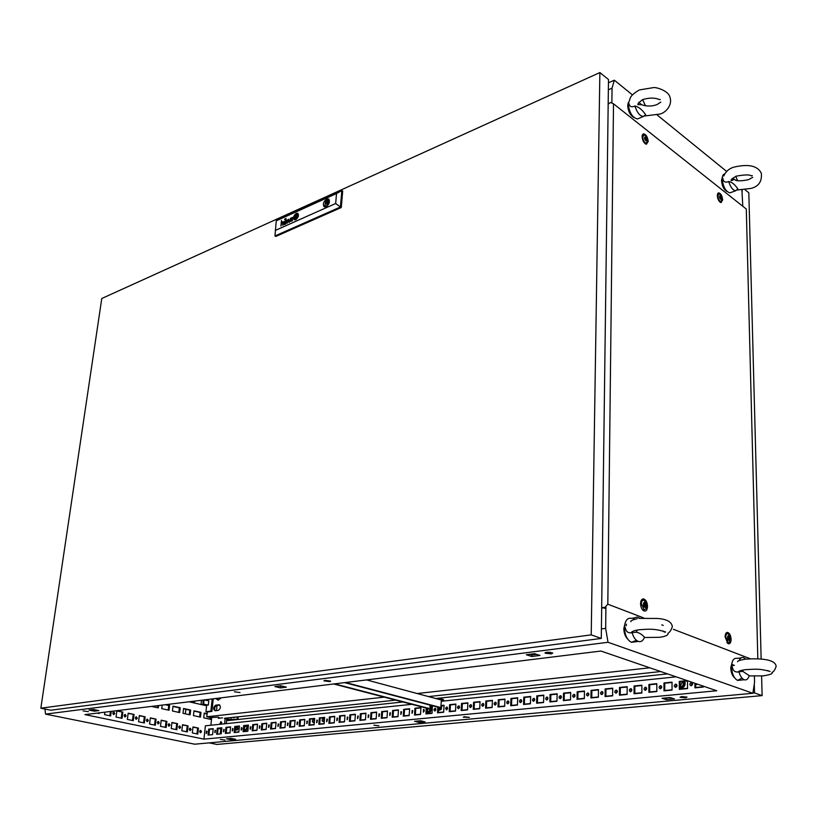 <?xml version="1.0" encoding="UTF-8"?>
<svg xmlns="http://www.w3.org/2000/svg" width="817" height="817" viewBox="0 0 817 817"><rect width="100%" height="100%" fill="white"/><g stroke="black" fill="none" stroke-linecap="round" stroke-linejoin="round"><path stroke-width="1.23" d="M638.761 102.319L641.488 104.678L643.755 105.413M633.982 117.556C630.316 115.524 628.212 111.531 627.66 105.567L628.314 102.523M634.891 106.006C638.516 106.741 642.101 109.631 645.624 114.646L643.439 116.453C639.905 116.147 637.056 112.664 634.891 106.006C631.633 107.568 629.652 106.731 628.947 103.514M638.639 118.455L637.444 118.955C632.368 117.679 629.294 112.634 628.232 103.82L630.04 98.857M642.611 99.633L645.491 105.771M732.328 178.372L736.076 180.302M728.693 181.507C731.726 181.936 734.769 184.387 737.833 188.86L735.708 190.77C732.849 190.351 730.51 187.267 728.693 181.507C725.557 182.834 723.627 181.987 722.902 178.964L722.943 178.382M727.099 191.535C723.985 189.922 722.116 186.307 721.513 180.69L722.351 177.136M730.96 192.475L729.887 192.853C725.741 191.566 723.178 187.011 722.208 179.219C722.218 175.982 723.065 174.215 724.73 173.898M735.8 176.309L737.537 180.598M691.182 682.593C689.385 683.839 689.395 684.912 691.202 685.82L691.213 685.81C693.01 684.575 693.01 683.502 691.213 682.593L691.182 682.593M692.06 682.859L691.121 685.82M675.659 684.146C673.882 685.381 673.892 686.443 675.669 687.342L675.679 687.342C677.446 686.117 677.446 685.054 675.679 684.146L676.466 684.411L675.598 687.352M660.391 685.677C658.645 686.903 658.645 687.955 660.391 688.843L660.391 688.843C662.138 687.628 662.148 686.576 660.412 685.677L661.198 685.933L660.34 688.854M645.379 687.179C643.653 688.394 643.653 689.436 645.359 690.324L645.369 690.324C647.084 689.119 647.095 688.067 645.389 687.179L646.186 687.434L645.338 690.324M630.601 688.66C628.906 689.854 628.906 690.896 630.581 691.774L630.591 691.774C632.287 690.579 632.297 689.538 630.622 688.649L630.601 688.66M630.622 688.649L631.418 688.905L630.571 691.774M616.079 690.11C614.404 691.305 614.394 692.336 616.049 693.204L616.049 693.204C617.723 692.019 617.734 690.988 616.1 690.11L616.079 690.11M616.1 690.11L616.876 690.365L616.059 693.204M601.782 691.539C600.138 692.724 600.127 693.745 601.741 694.613L601.751 694.613C603.395 693.439 603.416 692.408 601.802 691.539L601.782 691.539M602.578 691.795L601.772 694.613M587.719 692.949C586.095 694.113 586.075 695.134 587.668 695.992L587.678 695.992C589.302 694.828 589.323 693.817 587.74 692.949L588.465 693.163M588.495 693.194L587.709 695.992M573.881 694.327C572.278 695.492 572.257 696.503 573.82 697.361L573.83 697.361C575.434 696.196 575.454 695.196 573.902 694.327L574.596 694.542M574.647 694.583L573.881 697.35M560.268 695.696C558.685 696.85 558.654 697.851 560.186 698.698L560.196 698.698C561.779 697.555 561.81 696.554 560.278 695.696L560.952 695.89M561.013 695.941L560.258 698.688M546.859 697.034C545.296 698.178 545.266 699.168 546.777 700.016L546.777 700.016C548.34 698.882 548.37 697.881 546.869 697.034L547.523 697.228M547.594 697.289L546.859 700.006M533.654 698.361C532.112 699.485 532.092 700.475 533.562 701.313L533.572 701.313C535.115 700.189 535.145 699.199 533.675 698.351L533.654 698.361M534.379 698.606L533.664 701.303M520.664 699.658C519.142 700.782 519.112 701.762 520.562 702.589L520.572 702.589C522.083 701.476 522.124 700.496 520.674 699.658L521.287 699.832M521.379 699.903L520.674 702.579M507.868 700.935C506.366 702.048 506.326 703.018 507.755 703.856L507.765 703.856C509.267 702.743 509.297 701.772 507.878 700.935L508.47 701.109M508.572 701.19L507.878 703.835M495.265 702.201C493.785 703.304 493.744 704.264 495.153 705.091L495.153 705.091C496.634 703.988 496.675 703.029 495.276 702.201L495.848 702.354M495.96 702.446L495.276 705.071M482.857 703.437C481.387 704.54 481.346 705.49 482.724 706.317L482.735 706.317C484.195 705.224 484.236 704.264 482.857 703.437L483.419 703.59M483.531 703.692L482.867 706.286M470.623 704.663C469.183 705.755 469.142 706.705 470.5 707.512L470.5 707.512C471.94 706.429 471.991 705.479 470.633 704.663L471.174 704.816M471.297 704.918L470.653 707.491M458.582 705.868C457.152 706.95 457.112 707.89 458.439 708.696L458.449 708.696C459.869 707.624 459.92 706.685 458.592 705.868L459.113 706.011M459.246 706.123L458.603 708.666M446.715 707.062L445.622 708.247L446.337 709.85L447.665 708.676L446.715 707.062M447.369 707.308L446.746 709.83M435.022 708.227L433.898 709.728L434.644 711.004L435.951 709.84L435.022 708.227M435.665 708.482L435.053 710.984M423.492 709.381L423.339 712.148L423.982 709.503M424.135 709.636L423.533 712.107M412.136 710.514L411.972 713.272L412.616 710.637M412.769 710.77L412.177 713.221M400.943 711.638L400.779 714.375L401.402 711.75M401.566 711.893L400.984 714.324M389.913 712.741L389.729 715.457L390.363 712.853M390.526 712.996L389.944 715.406M379.027 713.833L378.843 716.529L379.466 713.935M379.639 714.089L379.068 716.468M368.304 714.906L368.11 717.581L368.722 715.008M368.906 715.161L368.344 717.52M357.723 715.968L357.529 718.623L358.142 716.06M358.316 716.223L357.764 718.562M347.296 717.009L347.092 719.644L347.695 717.101M347.879 717.275L347.337 719.583M337.002 718.041L336.798 720.665L337.39 718.123M337.584 718.306L337.053 720.594M326.851 719.052L326.647 721.656L327.239 719.144M327.433 719.317L326.902 721.585M316.843 720.053L316.628 722.647L317.21 720.134M317.415 720.328L316.894 722.565M306.967 721.043L306.753 723.617L307.325 721.125M307.529 721.319L307.018 723.535M297.225 722.014L297 724.577L297.572 722.095M297.786 722.289L297.276 724.485M287.615 722.984L287.38 725.516L287.952 723.055M288.166 723.259L287.655 725.425M278.117 723.933L277.892 726.456L278.454 724.005M278.668 724.209L278.168 726.354M268.762 724.863L268.527 727.375L269.079 724.934M269.304 725.149L268.813 727.273M259.52 725.792L259.275 728.284L259.837 725.864M260.051 726.078L259.571 728.182M250.39 726.701L250.155 729.183L250.707 726.773M250.921 726.987L250.451 729.07M241.393 727.6L241.138 730.061L241.689 727.671M241.914 727.896L241.444 729.959M232.498 728.498L232.253 730.939L232.794 728.56M233.019 728.784L232.549 730.827M223.725 729.377L223.47 731.807L224.011 729.428M224.236 729.673L223.776 731.685M215.055 730.235L214.8 732.655L215.331 730.296M215.565 730.541L215.106 732.532M206.497 731.092L206.231 733.492L206.772 731.154M207.007 731.399L206.548 733.37M324.819 680.336L323.9 680.857L329.762 681.623L330.691 681.102L324.819 680.336M464.301 716.764L463.249 717.234L469.418 717.367L464.301 716.764M681.592 696.564L680.04 697.299L685.483 697.841L687.046 697.105L681.592 696.564M546.512 652.313L545.113 653.202L551.363 653.896L552.772 652.997L546.512 652.313M547.165 652.242L550.76 652.395M220.365 739.446L225.053 740.049L220.365 739.446M373.89 725.169L378.863 725.782L373.89 725.169M234.356 691.774L240.035 692.55L234.356 691.774M83.058 710.902L88.369 711.648L83.058 710.902M201.482 731.797L200.686 730.398L199.634 731.409L200.431 732.808L201.482 731.797M200.216 732.726L200.053 730.561M191.127 729.622L190.32 728.213L189.248 729.224L190.055 730.633L191.127 729.622M189.85 730.561L189.677 728.376M180.639 727.416L179.822 725.996L178.739 727.018L179.546 728.427L180.639 727.416M179.352 728.366L179.178 726.16M170.018 725.179L169.19 723.76L168.088 724.781L168.915 726.201L170.018 725.179M168.721 726.139L169.17 725.271L168.537 723.913M159.254 722.922L158.427 721.482L157.303 722.514L158.13 723.944L159.254 722.922M157.947 723.882L158.416 723.014L157.763 721.646M148.357 720.635L147.52 719.185L146.376 720.216L147.223 721.666L148.357 720.635M147.04 721.605L147.52 720.727L146.856 719.338M137.317 718.306L136.47 716.856L135.316 717.888L136.163 719.348L137.317 718.306M135.99 719.297L136.48 718.409L135.796 717.009M126.124 715.958L125.267 714.497L124.102 715.539L124.96 716.999L126.124 715.958M124.797 716.948L125.287 716.06L124.593 714.64M114.799 713.578L113.931 712.097L112.736 713.149L113.604 714.62L114.799 713.578M113.451 714.579L113.961 713.68L113.246 712.25M440.629 709.585L439.597 710.218L438.515 709.554M439.679 710.208L439.148 709.289M314.371 721.932L313.381 722.657C311.941 721.636 312.043 720.471 313.677 719.174L314.545 719.706M313.565 722.616L314.32 719.389M561.412 697.401L561.116 696.053M236.848 730.194L236.838 730.194C235.572 729.224 235.684 728.121 237.175 726.885L237.196 726.885C238.452 727.865 238.339 728.968 236.848 730.194M237.073 730.132L237.757 727.12M324.4 720.359L323.123 721.687C321.673 720.665 321.765 719.501 323.42 718.184L324.482 719.287M323.307 721.656L324.063 718.409M574.974 696.36L574.463 694.624M697.544 684.176L695.696 684.901M695.921 683.625L695.696 684.758M207.12 713.721L204.26 713.088L203.739 717.847L210.674 719.368L210.857 717.592M158.569 705.551L158.284 707.9L151.523 706.419M166.106 704.622L169.599 705.398L169.027 710.249L161.735 708.656L162.164 705.102M172.438 710.994L173 706.154L180.189 707.747L179.638 712.577L172.438 710.994M183.008 713.312L183.549 708.492L190.647 710.065L190.116 714.865L183.008 713.312M193.435 715.6L193.966 710.8L200.982 712.363L200.461 717.132L193.435 715.6M188.063 725.894L182.518 724.72L181.834 730.766L187.379 731.92L188.063 725.894L182.487 724.985M166.882 721.401L161.204 720.196L160.469 726.313L166.168 727.498L166.882 721.401L161.163 720.461M145.15 716.795L139.319 715.559L138.553 721.748L144.395 722.963L145.15 716.795L139.288 715.825M122.856 712.067L116.862 710.8L116.055 717.06L122.05 718.306L122.856 712.067L116.831 711.076M99.194 712.863L99.102 713.537L97.121 713.118M84.927 714.62L203.944 739.14L716.754 690.763L600.924 651.037L84.927 714.62M411.88 704.325L205.384 725.813L203.944 739.14M220.233 733.911L220.804 728.989M189.044 701.793L206.599 705.776M111.255 711.382L110.652 715.937L104.576 714.671L104.913 712.158M134.08 714.446L128.167 713.19L127.37 719.42L133.294 720.655L134.08 714.446L128.136 713.466M156.088 719.113L150.328 717.898L149.582 724.046L155.353 725.251L156.088 719.113L150.297 718.163M177.534 723.658L171.927 722.473L171.223 728.55L176.84 729.724L177.534 723.658L171.897 722.739M198.449 728.1L192.986 726.936L192.312 732.941L197.796 734.085L198.449 728.1L192.955 727.201M210.04 717.5L209.857 719.195M204.23 713.364L207.089 713.997M157.722 705.653L157.477 707.726M165.269 704.724L168.762 705.5L168.22 710.075M172.969 706.429L179.352 707.849L178.821 712.393M183.519 708.768L189.81 710.167L189.299 714.691M193.935 711.086L200.134 712.455L199.644 716.958M187.216 725.986L186.562 731.746M166.035 721.493L165.351 727.334M144.313 716.897L143.588 722.8M122.019 712.169L121.243 718.143M110.418 711.484L109.856 715.774M133.232 714.548L132.487 720.482M155.25 719.205L154.536 725.077M176.697 723.75L176.023 729.55M197.602 728.182L196.968 733.921M282.876 686.29L278.495 686.086M536.575 654.335L531.806 654.938L529.804 654.294M95.487 709.902L92.546 709.605M421.572 721.013L418.181 720.972M671.084 697.861L665.477 697.963M232.151 738.588L230.139 738.466M185.857 709.289L185.347 713.823M564.281 695.104L564.241 696.717M226.564 720.706L402.883 701.987M435.686 698.504L667.55 673.892M703.294 686.76L695.716 687.495M687.536 688.292L680.112 689.017M672.054 689.803L664.772 690.508M656.827 691.274L649.678 691.968M641.856 692.734L634.84 693.419M627.119 694.164L620.246 694.828M612.638 695.573L605.887 696.227M598.381 696.952L591.753 697.606M584.349 698.321L577.854 698.954M570.552 699.658L564.169 700.281M556.959 700.986L550.699 701.589M543.591 702.283L537.433 702.875M530.427 703.56L524.381 704.152M517.467 704.816L511.524 705.398M504.702 706.062L498.87 706.623M492.13 707.277L486.401 707.839M479.753 708.482L474.126 709.033M467.559 709.667L462.024 710.208M455.539 710.841L450.106 711.362M443.702 711.985L438.361 712.506M432.04 713.118L426.791 713.629M420.541 714.242L415.383 714.742M409.215 715.335L404.139 715.835M398.042 716.427L393.059 716.907M387.033 717.489L382.131 717.969M376.188 718.552L371.357 719.011M365.485 719.583L360.736 720.053M354.935 720.614L350.268 721.064M344.529 721.625L339.933 722.065M334.265 722.616L329.751 723.055M324.135 723.607L319.692 724.036M314.147 724.577L309.786 724.996M304.302 725.537L300.002 725.945M294.58 726.476L290.341 726.885M284.98 727.406L280.823 727.814M275.523 728.325L271.418 728.723M266.179 729.234L262.145 729.632M256.957 730.132L252.984 730.521M247.857 731.021L243.946 731.399M238.87 731.889L235.02 732.267M230.006 732.747L226.217 733.115M221.244 733.605L220.314 733.697M601.404 628.927L605.663 628.355L608.022 642.274L45.568 714.109L44.955 709.023M45.568 714.109L194.701 744.195L752.876 693.276L754.54 682.358L754.397 676.19M742.796 206.262L741.918 190.136M608.451 82.803L614.333 80.178L612.056 88.154L608.359 89.788M201.503 700.261L201.033 704.509M191.27 701.517L191.934 702.446M193.762 702.865L195.192 701.037M425.106 721.901L420.53 720.757L414.566 721.309L419.152 722.453L425.106 721.901M286.369 687.168L280.854 685.78L274.88 686.535L280.405 687.914L286.369 687.168M540.006 655.448L534.573 653.682L526.311 654.734L531.755 656.48L540.006 655.448M674.464 698.954L670.093 697.534L662.087 698.28L666.478 699.689L674.464 698.954M235.684 739.334L231.109 738.374L226.503 738.803L231.068 739.753L235.684 739.334M98.888 710.616L93.506 709.483L88.992 710.055L94.374 711.178L98.888 710.616M608.022 642.274L752.876 693.276M614.333 80.178L632.419 94.874M645.389 105.413L645.91 105.832M657.246 115.044L726.66 171.447M737.414 180.179L738.017 180.669M194.538 701.119L193.435 702.794M605.663 628.355L605.918 606.306M611.882 103.085L612.056 88.154M703.284 686.147L703.294 687.046L694.94 687.853L694.899 683.267M687.475 680.724L687.546 688.578L679.336 689.374L679.284 681.398L687.128 680.612M663.986 690.855L663.966 682.961L672.023 682.144L672.054 690.079L663.986 690.855M648.892 692.326L648.902 684.483L656.817 683.676L656.827 691.55L648.892 692.326M634.043 693.766L634.084 685.984L641.876 685.197L641.856 693.01L634.043 693.766M619.439 695.185L619.5 687.465L627.17 686.688L627.119 694.44L619.439 695.185M605.08 696.574L605.162 688.915L612.709 688.149L612.627 695.839L605.08 696.574M590.936 697.943L591.059 690.345L598.483 689.599L598.371 697.228L590.936 697.943M577.037 699.291L577.17 691.754L584.472 691.019L584.349 698.586L577.037 699.291M563.342 700.618L563.505 693.143L570.695 692.408L570.542 699.924L563.342 700.618M549.872 701.926L550.055 694.501L557.133 693.786L556.959 701.241L549.872 701.926M536.606 703.212L536.82 695.849L543.785 695.134L543.581 702.538L536.606 703.212M523.554 704.489L523.779 697.167L530.642 696.472L530.417 703.815L523.554 704.489M510.696 705.735L510.942 698.464L517.692 697.779L517.457 705.071L510.696 705.735M498.033 706.96L498.299 699.75L504.957 699.076L504.692 706.317L498.033 706.96M485.564 708.165L485.849 701.006L492.406 700.343L492.12 707.532L485.564 708.165M473.278 709.36L473.584 702.252L480.039 701.599L479.742 708.737L473.278 709.36M461.176 710.535L461.503 703.478L467.865 702.834L467.538 709.922L461.176 710.535M449.258 711.689L449.605 704.683L455.866 704.05L455.529 711.086L449.258 711.689M440.966 705.561L444.05 705.245L443.692 712.23L437.514 712.832L437.81 707.144M430.048 706.664L432.397 706.429L432.03 713.364L425.933 713.956L426.26 708.073M414.525 715.059L414.924 708.206L420.918 707.593L420.53 714.477L414.525 715.059M403.281 716.152L403.7 709.34L409.603 708.737L409.194 715.58L403.281 716.152M392.201 717.224L392.63 710.463L398.451 709.871L398.032 716.662L392.201 717.224M381.273 718.286L381.713 711.566L387.462 710.984L387.023 717.724L381.273 718.286M370.499 719.328L370.959 712.659L376.617 712.087L376.167 718.786L370.499 719.328M359.878 720.359L360.348 713.731L365.934 713.17L365.465 719.818L359.878 720.359M349.4 721.38L349.89 714.793L355.395 714.232L354.915 720.839L349.4 721.38M339.065 722.381L339.566 715.845L344.999 715.294L344.508 721.85L339.065 722.381M328.883 723.372L329.394 716.877L334.745 716.325L334.245 722.851L328.883 723.372M318.824 724.342L319.355 717.888L324.635 717.357L324.114 723.831L318.824 724.342M308.908 725.302L309.449 718.889L314.657 718.368L314.137 724.802L308.908 725.302M299.134 726.252L299.676 719.879L304.823 719.358L304.281 725.762L299.134 726.252M289.473 727.191L290.035 720.86L295.111 720.349L294.559 726.701L289.473 727.191M279.955 728.121L280.517 721.83L285.531 721.319L284.97 727.63L279.955 728.121M270.55 729.03L271.132 722.779L276.075 722.279L275.503 728.55L270.55 729.03M261.277 729.928L261.859 723.719L266.74 723.219L266.158 729.458L261.277 729.928M252.116 730.817L252.719 724.648L257.529 724.158L256.936 730.347L252.116 730.817M243.078 731.695L243.68 725.557L248.439 725.077L247.837 731.235L243.078 731.695M234.152 732.563L234.775 726.466L239.463 725.986L238.85 732.103L234.152 732.563M225.349 733.411L225.972 727.355L230.598 726.885L229.985 732.961L225.349 733.411M216.648 734.258L217.281 728.233L221.856 727.773L221.223 733.809L216.648 734.258M208.059 735.096L208.703 729.111L213.217 728.652L212.573 734.657L208.059 735.096M676.129 676.833L441.19 701.282M94.527 710.024L94.374 711.178M231.17 738.68L231.068 739.753M666.468 698.29L666.478 699.689M531.806 654.938L531.755 656.48M280.527 686.586L280.405 687.914M419.223 721.227L419.152 722.453M695.727 687.781L695.676 683.543M680.122 689.293L680.071 681.674L687.475 680.918M664.772 690.784L664.752 683.216L672.023 682.481M649.678 692.244L649.689 684.748L656.817 684.023M634.84 693.684L634.88 686.239L641.876 685.534M620.246 695.104L620.307 687.72L627.17 687.026M605.877 696.492L605.969 689.17L612.709 688.486M591.753 697.871L591.865 690.6L598.473 689.926M577.844 699.219L577.976 691.999L584.472 691.345M564.159 700.547L564.312 693.378L570.685 692.734M550.689 701.854L550.872 694.746L557.123 694.113M537.433 703.141L537.627 696.084L543.775 695.461M524.371 704.407L524.596 697.401L530.631 696.789M511.524 705.653L511.759 698.698L517.682 698.096M498.86 706.879L499.116 699.975L504.937 699.393M486.391 708.084L486.666 701.241L492.385 700.659M474.115 709.279L474.411 702.477L480.028 701.915M462.013 710.453L462.33 703.703L467.845 703.141M450.096 711.607L450.422 704.908L455.855 704.356M440.945 705.868L444.029 705.551M438.351 712.751L438.627 707.359M430.038 706.971L432.377 706.736M426.78 713.874L427.087 708.288M415.373 714.977L415.751 708.41L420.898 707.89M404.129 716.07L404.517 709.554L409.583 709.033M393.048 717.142L393.457 710.667L398.43 710.167M382.121 718.204L382.54 711.77L387.442 711.28M371.347 719.246L371.786 712.863L376.596 712.373M360.726 720.277L361.175 713.935L365.914 713.455M350.248 721.299L350.707 714.998L355.375 714.528M339.923 722.299L340.393 716.039L344.978 715.58M329.731 723.29L330.221 717.071L334.725 716.611M319.682 724.26L320.172 718.082L324.615 717.632M309.766 725.22L310.276 719.083L314.637 718.643M299.982 726.17L300.503 720.073L304.792 719.644M290.331 727.11L290.862 721.054L295.08 720.625M280.803 728.039L281.344 722.014L285.501 721.595M271.397 728.948L271.959 722.963L276.044 722.545M262.124 729.847L262.686 723.903L266.72 723.494M252.964 730.735L253.536 724.822L257.508 724.424M243.926 731.613L244.508 725.741L248.409 725.343M235 732.481L235.592 726.64L239.432 726.252M226.197 733.329L226.789 727.528L230.578 727.15M217.496 734.177L218.098 728.417L221.826 728.039M208.907 735.014L209.52 729.285L213.186 728.907M200.134 712.455L200.982 712.363M189.81 710.167L190.647 710.065M179.352 707.849L180.189 707.747M168.762 705.5L169.599 705.398M208.703 729.111L209.52 729.285M217.281 728.233L218.098 728.417M225.972 727.355L226.789 727.528M234.775 726.466L235.592 726.64M243.68 725.557L244.508 725.741M252.719 724.648L253.536 724.822M261.859 723.719L262.686 723.903M271.132 722.779L271.959 722.963M280.517 721.83L281.344 722.014M290.035 720.86L290.862 721.054M299.676 719.879L300.503 720.073M309.449 718.889L310.276 719.083M319.355 717.888L320.172 718.082M329.394 716.877L330.221 717.071M339.566 715.845L340.393 716.039M349.89 714.793L350.707 714.998M360.348 713.731L361.175 713.935M370.959 712.659L371.786 712.863M381.713 711.566L382.54 711.77M392.63 710.463L393.457 710.667M403.7 709.34L404.517 709.554M414.924 708.206L415.751 708.41M449.605 704.683L450.422 704.908M461.503 703.478L462.33 703.703M473.584 702.252L474.411 702.477M485.849 701.006L486.666 701.241M498.299 699.75L499.116 699.975M510.942 698.464L511.759 698.698M523.779 697.167L524.596 697.401M536.82 695.849L537.627 696.084M550.055 694.501L550.872 694.746M563.505 693.143L564.312 693.378M577.17 691.754L577.976 691.999M591.059 690.345L591.865 690.6M605.162 688.915L605.969 689.17M619.5 687.465L620.307 687.72M634.084 685.984L634.88 686.239M648.902 684.483L649.689 684.748M663.966 682.961L664.752 683.216M679.284 681.398L680.071 681.674M734.687 677.916C732.318 675.873 731.001 672.524 730.735 667.867L732.338 661.658M743.337 670.001L742.653 671.278L749.24 675.649C748.209 679.029 746.544 680.408 744.256 679.754C741.948 678.753 740.182 676.129 738.956 671.87L738.037 672.044C734.81 672.177 732.91 670.543 732.338 667.142M741.959 678.049L737.608 680.408C734.054 678.478 732.032 674.076 731.542 667.223C731.766 660.769 733.595 657.808 737.026 658.359L741.101 657.91M739.089 660.636C740.182 658.063 741.693 657.052 743.644 657.624L745.717 659.053M732.961 664.65L732.788 665.845M742.653 671.278L738.956 671.87M741.744 670.318L741.734 671.104M627.681 639.098C625.23 636.606 623.943 633.083 623.82 628.518L625.168 622.871M637.362 630.04L636.239 632.215C639.037 632.624 641.774 634.278 644.46 637.178C643.102 640.814 641.049 642.223 638.291 641.427C635.524 640.242 633.461 637.321 632.092 632.644L631.184 632.848C627.793 633.073 625.832 631.327 625.281 627.619M636.474 640.354L631.408 642.295C627.16 640.038 624.842 635.187 624.464 627.722C624.923 620.746 627.221 617.621 631.357 618.336L634.656 617.877M632.879 619.94C634.268 617.581 636.045 616.733 638.2 617.376L639.854 618.285M626.486 624.208L626.077 625.832M636.239 632.215L632.092 632.644M599.872 72.56L101.778 298.501L40.85 708.176L591.222 634.87L599.872 72.56L608.491 79.525L601.281 638.434L591.222 634.87M601.281 638.434L50.797 710.218L40.85 708.176M294.682 219.487L293.824 217.516L294.191 216.127L297.041 213.543L298.082 214.483L298.052 216.403L296.734 218.588L294.641 219.456L295.825 219.313M326.422 203.739L326.974 202.136L326.422 203.739M296.806 215.045L295.111 216.199L295.203 217.945L295.795 217.792M295.397 218.405L297.194 216.73L296.775 214.667L294.886 216.229L295.397 218.405M284.53 224.501L283.938 223.327L285.695 221.06L284.142 221.764L285.756 220.416L285.879 223.838L284.53 224.501M284.367 224.144L285.623 222.132L284.275 223.266L284.316 224.113L284.939 223.94M291.567 221.009L291.097 220.161L292.435 219.079L291.751 220.886L292.363 219.742M290.811 221.499L291.74 219.191L290.668 221.325L292.282 220.58M295.1 218.762L297.439 216.699L297 214.371L297.572 216.464L295.907 218.476M297.041 214.401L294.477 216.73L294.733 218.353L295.948 218.507M295.57 219.079L297.786 216.434L297.061 213.952L295.08 215.188L294.161 216.985L294.59 218.874L295.57 219.079M296.326 213.329C293.671 215.463 292.956 217.598 294.202 219.753L295.693 219.763C298.348 217.639 299.063 215.504 297.837 213.349L296.326 213.329M297.776 213.308L296.367 213.36C293.712 215.484 293.007 217.628 294.243 219.773L294.304 219.804M328.638 198.98L326.197 199.409C323.42 202.146 322.756 204.597 324.196 206.793L324.278 206.844M326.759 198.991C323.522 201.523 322.633 204.107 324.104 206.742L326.054 206.793C329.282 204.27 330.18 201.687 328.73 199.042L326.759 198.991M326.8 206.344L328.097 200.277L327.362 200.083L327.484 198.837M285.164 218.823L284.663 219.63L285.164 218.823M286.062 218.425L285.562 219.222L285.613 218.629M275.268 230.455L335.664 203.504L336.533 193.558L276.269 220.835L274.961 235.96L275.829 236.43L341.281 207.518L342.701 191.076L341.833 190.565L340.403 207.007L341.281 207.518M291.74 219.191L292.496 218.415M292.333 220.927L292.69 217.393L291.434 217.904L290.832 219.211L292.435 217.822M288.472 219.15L287.39 222.622L286.655 219.967L287.124 223.276L288.564 219.65L289.289 222.316L290.546 218.221L289.208 221.805L288.472 219.15L287.39 222.622M282.825 222.132L281.661 222.847L280.915 226.064L281.477 220.488L281.579 222.632L283.09 221.703L282.039 222.071M282.835 222.153L283.009 225.124L283.09 221.703M335.664 203.504L340.403 207.007L274.961 235.96M276.269 220.835L276.606 220.11L341.833 190.565L336.533 193.558M326.197 199.409L324.9 205.598L325.615 205.792L325.513 206.967M297.49 213.686L298.093 216.423L295.866 219.334M297.225 214.034L294.467 216.209L294.866 219.089M291.792 219.211L292.466 218.762M292.7 217.404L290.883 219.191M292.435 219.079L292.415 219.763M290.535 218.272L289.208 221.805M288.564 219.65L288.963 222.459M287.043 219.834L287.165 223.266M285.623 222.132L284.99 223.96M283.969 224.501L284.285 222.837L285.654 221.826M285.695 221.846L285.582 220.856M284.091 222.244L285.889 220.467M281.579 222.632L282.079 222.101M282.886 222.183L282.723 225.247M280.956 226.043L281.477 220.488M285.664 218.65L285.603 219.201M284.765 219.058L284.704 219.61M296.837 214.697L294.937 216.26L295.151 218.353M296.346 217.414L296.908 216.893L296.387 217.445M296.928 216.842L296.826 215.137M296.867 215.157L296.969 216.862M295.356 217.598L295.468 216.025L296.714 215.463L295.509 216.045M295.468 216.025L295.305 217.618L296.561 217.067L296.714 215.463M326.708 206.415L325.615 205.792M328.618 202.126L326.085 200.655M327.382 199.869L326.381 199.287M328.444 200.706L327.362 200.083M643.643 603.385L644.736 607.092L645.828 606.428L644.736 602.721L643.643 603.385M644.613 606.929L645.216 606.551M646.176 605.479L645.859 606.908C644.582 607.94 643.725 607.082 643.285 604.335C643.684 602.017 644.521 601.772 645.787 603.6L646.176 605.479M646.768 606.071L646.165 608.757L644.153 609.717L641.335 603.937C641.498 601.261 642.366 600.046 643.939 600.291L646.022 602.558L646.768 606.071M643.459 609.819L642.765 610.085M641.161 600.546L642.611 600.495M645.491 606.48L644.521 602.936M719.726 196.029L720.655 199.144L721.452 198.98L720.523 195.866L719.767 195.998M721.707 198.388L721.595 199.144C720.655 199.879 719.94 199.042 719.46 196.621L720.717 195.804L721.707 198.388M722.105 199.358L721.002 201.564C719.307 201.043 718.276 199.205 717.898 196.06L718.991 193.864L720.257 194.528L722.105 199.358M721.156 198.919L720.318 196.06M727.804 636.637L728.815 640.079L729.744 639.425L728.733 635.994L727.804 636.637M728.682 639.885L729.244 639.548M729.387 639.507L728.539 636.229M730.02 638.526L729.652 640.089C728.58 640.753 727.876 639.905 727.518 637.546C727.753 635.483 728.417 635.146 729.51 636.504L730.02 638.526M730.449 639.037L729.765 641.958L728.274 642.53L725.762 637.189C725.853 634.666 726.568 633.502 727.937 633.706L729.499 635.258L730.449 639.037M725.608 633.89L726.916 633.829M644.787 137.164L645.808 140.504L646.686 140.422L645.706 137.062L644.787 137.164M647.033 139.778L646.962 140.361C645.9 141.402 645.073 140.534 644.48 137.777L645.981 137.042L647.033 139.778M647.544 140.902L646.349 143.128C644.368 142.597 643.163 140.606 642.754 137.144L643.939 134.928L645.583 135.765L647.544 140.902M646.421 140.32L645.491 137.236M642.08 136.613L643.306 133.845C645.941 134.111 647.575 136.643 648.218 141.423L646.37 144.272C643.939 143.271 642.509 140.718 642.08 136.613M725.098 636.923C725.169 633.972 725.986 632.46 727.538 632.389C729.591 633.083 730.786 635.391 731.113 639.292C730.96 642.826 729.918 644.266 727.967 643.622L725.098 636.923M725.67 633.737L726.242 633.91M717.295 195.6L718.46 192.822C720.706 193.18 722.116 195.518 722.698 199.828L721.033 202.636C718.96 201.697 717.714 199.348 717.295 195.6M640.569 603.63C640.712 600.546 641.672 598.963 643.439 598.871C645.859 599.617 647.217 602.119 647.524 606.367C647.258 610.166 645.992 611.657 643.704 610.84C641.774 609.482 640.732 607.072 640.569 603.63M641.253 600.352L642.213 600.546M757.829 658.859L746.299 209.04L613.506 103.79L607.817 604.182L643.745 617.948M661.78 624.852L663.23 625.413M673.422 629.315L750.445 658.808M613.506 103.79L610.534 102.503L608.175 104.076M601.68 607.746L604.192 607.368L604.182 608.093L605.887 608.747M605.897 608.655L604.345 608.073L607.817 604.182M601.669 608.124L604.182 607.756M643.765 609.778L642.918 610.238M209.183 742.878L216.862 744.44L762.118 695.614L761.597 676.016M761.148 659.105L748.821 192.802L745.165 189.84M752.906 693.071L754.499 692.928L762.118 695.614M754.499 692.928L754.285 684.064M742.163 191.433L742.132 190.126M753.08 691.968L753.437 689.619M233.202 717.786L234.847 717.479M232.804 717.694L234.203 717.54M227.269 717.959L227.841 718.97L227.167 719.042L231.119 719.92L237.931 719.195L231.007 719.665L231.191 717.867M237.144 719.011L237.328 717.203M237.931 719.195L238.145 717.122M231.007 719.665L227.841 718.97M227.167 719.042L226.595 718.031M680.081 683.89L680.204 681.654M680.112 688.517L680.949 688.527C684.411 687.475 685.708 685.034 684.84 681.184M680.112 688.353L680.367 688.333C683.717 687.363 685.054 685.003 684.36 681.235M676.262 685.3L676.813 686.535M680.101 686.893L682.113 686.699L683.839 683.032L682.951 681.378M682.113 686.699L680.377 686.117L682.113 682.45L681.613 681.511M683.839 683.032L682.113 682.45M675.884 684.605L676.864 686.433M244.406 726.803L244.467 726.19M244.661 730.817L245.437 730.939L248.184 727.702M248.337 726.068L248.256 725.363M244.017 730.674L244.834 730.807C246.826 730.122 247.786 728.325 247.684 725.414M244.109 729.765L245.968 729.581L247.245 726.793L246.867 725.506M244.171 729.132L245.223 725.67M245.968 729.581L244.171 729.193M247.245 726.793L245.427 726.395M241.73 728.049L242.016 729.06M427.036 709.156L427.311 708.349M427.077 712.986L428.139 713.149C430.784 712.281 431.866 710.167 431.427 706.828M426.831 712.945L427.536 712.996C430.089 712.189 431.192 710.157 430.886 706.879M428.139 713.149L427.567 712.986M426.893 711.791L428.935 711.587L430.406 708.441L430.008 707.43M428.935 711.587L427.117 711.117L428.292 708.605M423.89 709.759L424.391 711.045M221.346 697.81L218.159 700.179L215.729 698.504M218.343 710.371C220.835 708.308 221.06 706.45 219.007 704.785L215.678 705.183C213.196 707.246 212.982 709.105 215.034 710.749L218.343 710.371M220.028 718.102L218.057 717.132L210.541 717.612L206.783 716.785L207.304 712.026L211.899 711.372L213.247 698.811M206.783 716.785L384.307 697.146M417.14 693.521L649.77 667.795M219.783 705.051L216.699 705.408C214.605 706.705 214.125 708.472 215.269 710.719M216.597 698.392L218.057 700.179M395.724 700.128L224.369 718.276M660.718 671.543L428.547 696.584M221.55 724.128L220.907 721.554L219.671 724.332M221.203 724.168L221.775 722.361M221.734 728.887L219.058 728.315M226.258 723.637L226.738 718.96L225.114 718.592L224.573 723.821M218.088 728.539L221.734 728.897M210.878 725.241L211.695 717.561M226.738 718.96L225.114 718.592M218.466 717.224L218.353 718.276L222.469 717.837M207.171 700.496L207.273 699.546M211.899 711.372L210.878 711.137L212.185 698.943M210.878 711.137L205.955 711.709L206.66 705.245L208.345 705.051L208.805 700.833L204.301 699.914M205.955 711.709L207.365 712.016M216.495 710.586L217.046 705.367M217.628 699.903L217.802 698.249M214.585 708.982L214.708 707.808M208.345 705.051L202.922 704.05L203.362 700.026M203.637 704.091L204.097 699.934M202.922 704.05L203.208 700.046M202.759 704.07L203.372 705.04M441.292 701.272L440.863 707.604L439.924 707.696L344.621 682.624M430.14 705.122L429.946 708.696L429.017 708.788L333.673 683.972M429.946 708.696L334.602 683.86M444.662 700.915L366.557 679.918M440.863 707.604L345.56 682.501M439.25 709.391L441.068 709.442L439.25 709.391L438.668 708.758L439.168 708.533L441.517 709.023M438.77 699.332L440.976 698.852L443.396 699.556M438.096 699.158L438.78 699.066M443.417 700.588L443.274 699.434M441.537 700.077L441.578 699.127M438.596 698.903L439.423 698.821M440.976 698.852L442.017 698.974M228.035 720.543L228.168 719.256M219.661 704.959L218.936 704.795M216.699 705.408L215.678 705.183M656.735 104.658C652.078 106.404 647.217 106.496 642.152 104.923M641.488 104.678L638.874 104.658C636.688 104.944 637.914 103.279 642.571 99.643C649.127 97.601 654.774 97.591 659.523 99.613L660.259 99.47M629.989 99.01C630.316 96.498 633.298 93.546 638.955 90.156M639.517 89.911L653.488 87.603C656.521 87.092 668.275 90.81 669.869 96.896C672.881 105.393 665.498 112.593 660.177 114.033L644.562 116.004M657.246 104.443L660.83 102.105M643.439 116.453L637.444 118.955M748.372 179.689C741.622 181.047 737.302 181.19 735.423 180.128M733.799 179.617L731.787 180.598C729.969 180.506 731.44 179.015 736.209 176.155C744.992 174.572 750.077 174.532 751.446 176.002L752.263 175.522M723.791 175.951C725.843 171.509 729.009 168.649 733.278 167.352M733.768 167.168C748.454 163.696 757.635 165.728 761.321 173.255C762.138 181.333 758.758 186.368 751.191 188.39L737.189 190.004M748.842 179.526L752.774 177.299M735.708 190.77L729.887 192.853M545.123 652.681L545.113 653.202M135.959 716.918L136.47 716.856M124.746 714.558L125.267 714.497M113.389 712.169L113.931 712.097M228.484 719.328L228.362 720.512M447.236 707.195L446.725 707.052M534.308 698.535L533.675 698.351M602.548 691.774L601.802 691.539M691.989 682.859L691.213 682.593M737.516 661.739C737.659 660.892 740.09 660.075 744.798 659.278M746.044 659.135C756.317 658.42 775.302 658.308 776.15 666.335C774.945 669.96 773.546 671.972 771.953 672.381C773.229 673.586 770.329 674.75 763.241 675.873L749.158 675.914M738.037 672.044C738.803 670.941 741.57 670.114 746.34 669.593C753.877 669.399 758.38 668.122 770.074 671.462L767.398 670.553M744.256 679.754L737.608 680.408M734.412 665.273L733.319 665.385M630.806 621.686C630.377 620.859 632.562 619.848 637.362 618.663M639.129 618.387L657.562 618.469C666.56 619.102 671.482 621.757 672.34 626.435C671.421 629.784 669.95 632.082 667.928 633.349C668.377 635.166 665.579 636.484 659.523 637.321L644.347 637.495M631.184 632.848C631.592 631.49 634.258 630.458 639.18 629.754C647.044 629.274 653.927 628.13 665.549 631.97C665.263 632.501 664.313 632.144 662.699 630.898M638.291 641.427L631.408 642.295M328.414 202.973L326.974 202.136M327.515 204.597L326.075 203.76M645.859 606.908L646.165 608.757M644.153 609.717L642.632 609.942M645.787 603.6L646.022 602.558M721.595 199.144L721.891 200.788M721.002 201.564L719.848 201.973M718.541 194.027L717.377 194.446M720.717 195.804L720.257 194.528M729.652 640.089L729.765 641.958M728.274 642.53L726.916 642.693M729.51 636.504L729.499 635.258M646.962 140.361L647.411 141.984M646.349 143.128L645.062 143.639M643.449 135.132L642.152 135.653M645.981 137.042L645.583 135.765M642.305 135.03L643.306 133.845M725.68 633.737L727.538 632.389M717.561 193.803L718.46 192.822M641.529 600.352L643.439 598.871M680.857 688.537L680.285 688.343M245.427 730.939L244.814 730.817M219.61 704.928L219.007 704.785M441.068 709.442L441.874 705.776M438.678 708.656L438.739 707.389"/></g></svg>
